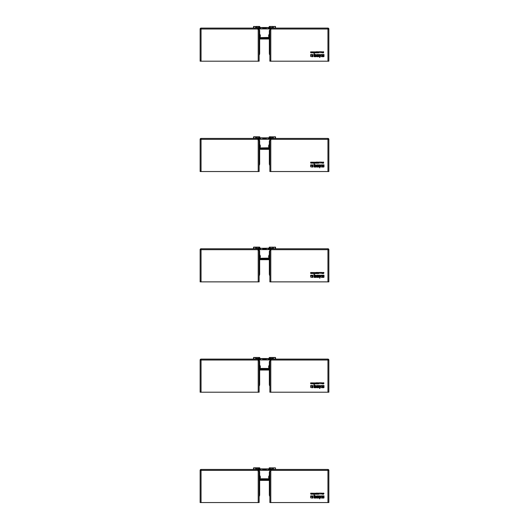 <?xml version="1.0" encoding="UTF-8"?>
<svg xmlns="http://www.w3.org/2000/svg" width="529" height="529" viewBox="0 0 529 529"><rect width="100%" height="100%" fill="white"/><g stroke="black" fill="none" stroke-linecap="round" stroke-linejoin="round"><path stroke-width="0.79" d="M258.542 28.09L258.648 27.541M270.458 28.09L270.352 27.541M258.985 28.09L258.985 27.667L269.208 27.667L269.208 28.764L258.436 28.804M270.015 28.916L269.208 28.764L270.015 28.916M258.985 28.546L258.575 28.916L269.354 28.916M270.015 28.09L270.279 27.515L269.354 27.515L269.426 28.916L268.474 28.916L268.474 27.515L258.985 27.515M260.526 27.515L260.526 28.916L259.574 28.916L259.574 27.515L260.691 27.515M259.646 27.515L259.646 28.916M263.343 28.473L262.893 27.958L263.343 28.473M269.354 27.515L268.474 27.515M264.5 28.044L264.255 28.473L264.5 28.044M266.292 28.52L264.004 28.698L264.004 27.958L263.508 27.958L263.964 28.698L262.893 28.698L262.708 27.931L265.208 27.753L264.817 28.473L265.241 28.473L265.333 27.753L266.107 27.753L266.292 28.52M266.008 28.103L265.77 28.473L266.008 28.103M265.737 28.473L265.968 27.958L265.598 27.958L265.737 28.473M268.309 27.515L268.818 27.515M271.013 28.546L269.797 28.546L269.797 28.09L327.947 28.09A0.919 0.919 0 0 1 328.866 29.009L328.866 61.192L327.947 61.192L327.947 29.009L328.866 29.009M201.053 28.09A0.919 0.919 0 0 0 200.134 29.009L201.053 29.009L201.053 28.09L259.203 28.09L259.203 28.546L257.987 28.546M269.208 37.42L259.805 37.612M269.334 37.466A0.516 0.516 0 0 0 269.261 37.321L269.142 37.4A2.698 2.698 0 0 1 269.208 34.226A2.698 2.698 0 0 0 269.142 37.4A0.37 0.37 0 0 1 269.208 37.579M259.666 34.299A0.589 0.589 0 0 1 259.673 34.312L259.792 34.226A2.698 2.698 0 0 1 259.858 37.4A2.698 2.698 0 0 0 259.792 34.226A0.734 0.734 0 0 0 259.666 34.094M259.666 39.007L269.334 39.007M269.334 38.108L259.666 38.108M275.272 26.45L274.472 26.45M254.528 26.45L253.728 26.45M270.458 28.011L275.556 28.011L275.411 26.45M253.616 28.011L258.542 28.011M256.115 27.561L258.602 27.554M270.015 28.95L269.466 28.95L270.015 28.95M259.534 28.916L269.466 28.916M269.208 26.595L269.208 27.515L269.354 26.45L275.556 26.595M272.885 27.561L269.208 27.7M270.458 27.7L273.387 27.7L273.295 26.45L269.354 26.45M274.531 26.45L275.298 26.595L275.298 28.011M272.779 27.554L270.398 27.554M269.453 27.409L270.015 27.515M259.792 27.7L256.221 27.554M253.616 26.595L259.792 26.595L259.792 27.515L259.646 26.45L256.089 26.45L256.221 27.409M253.702 28.011L253.702 26.595L254.469 26.45M327.947 28.09L327.947 29.009L271.013 29.009L271.013 28.09M259.131 55.042L259.355 54.745A1.838 0.417 90 0 0 259.666 52.966L259.666 30.662L259.455 29.743L257.987 29.558L257.987 28.09M200.134 29.009L200.134 61.192L259.131 61.192L259.131 29.743L259.144 55.003M200.597 60.266L200.597 61.192M270.788 29.743L270.788 61.192L269.869 61.192L269.869 29.743L270.828 29.743L271.013 29.009M270.788 61.192L327.947 61.192M314.292 56.702A0.35 0.35 0 0 1 313.942 56.352L313.942 53.746L314.49 53.746L314.49 54.54L315.681 54.54A0.377 0.377 0 0 1 316.051 54.91L316.051 56.702L314.292 56.702M322.168 56.702L322.168 56.319L323.358 56.12L322.227 55.882A0.344 0.344 0 0 1 321.883 55.538L321.883 54.884A0.35 0.35 0 0 1 322.234 54.54L323.993 54.54L323.993 56.352A0.35 0.35 0 0 1 323.642 56.702L322.168 56.702M310.649 54.54L312.07 55.492L312.07 56.702L310.649 56.418L310.649 54.54M323.107 52.86L323.107 51.776L323.556 51.776L323.556 52.86L323.107 52.86M312.434 52.86L312.216 52.027L311.826 52.86L312.11 51.776L312.527 52.609L312.937 51.776L313.241 52.86L312.844 52.027L312.434 52.86M320.739 52.86L320.323 51.776L321.361 51.776L320.739 52.86M316.732 52.86L316.732 51.776L317.526 51.776L316.924 51.941L317.473 52.259L316.924 52.695L317.512 52.86L316.732 52.86M314.226 52.86L314.762 51.776L315.105 52.86L314.226 52.86M313.637 52.86L313.823 51.776L313.637 52.86M319.304 52.86L319.304 51.776L320.045 51.776L319.496 51.941L319.304 52.86M315.423 51.935L316.309 51.776L315.668 51.941L316.296 52.86L315.469 52.86L316.058 52.695L315.423 51.935M310.695 51.888L310.609 52.14C312.084 50.916 310.45 53.389 311.27 52.543L311.27 52.543C310.45 53.389 312.084 50.916 310.609 52.14C312.084 50.916 310.45 53.389 311.27 52.543L311.462 52.543C309.961 53.634 311.812 51.201 310.794 52.14L310.801 51.809M321.93 52.86L321.725 51.776L321.91 52.583L322.604 51.776L322.604 52.86L322.425 52.06L321.93 52.86M317.962 52.86L317.962 51.776L318.154 52.226L318.881 51.776L318.478 52.86L317.962 52.86M312.844 54.54L312.844 56.702L312.308 56.702L312.308 55.492A0.496 0.496 0 0 0 311.812 54.996L311.35 54.54L312.844 54.54M319.979 54.54L320.27 55.466L320.905 54.54L321.493 54.54L320.607 55.803L321.506 56.702L319.979 55.843L319.979 57.165A0.344 0.344 0 0 1 319.635 57.509L319.437 54.54L319.979 54.54M318.716 54.54L318.716 54.923L317.241 55.122L318.451 55.366A0.357 0.357 0 0 1 318.802 55.717L318.802 56.352A0.35 0.35 0 0 1 318.451 56.702L317.036 56.702A0.35 0.35 0 0 1 316.686 56.352L316.686 54.89A0.35 0.35 0 0 1 317.043 54.54L318.716 54.54M311.303 52.073L310.794 52.14C311.812 51.201 309.961 53.634 311.462 52.543C309.961 53.634 311.812 51.201 310.794 52.14C311.812 51.201 309.961 53.634 311.462 52.543C309.961 53.634 311.812 51.201 310.794 52.14C311.812 51.201 309.961 53.634 311.462 52.543C309.961 53.634 311.812 51.201 310.794 52.14C311.812 51.201 309.961 53.634 311.462 52.543C309.961 53.634 311.812 51.201 310.794 52.14C311.812 51.201 309.961 53.634 311.462 52.543C309.961 53.634 311.812 51.201 310.794 52.14C311.812 51.201 309.961 53.634 311.462 52.543C309.961 53.634 311.812 51.201 310.794 52.14L310.794 52.133C311.812 51.201 309.961 53.634 311.462 52.543L311.006 52.887M311.31 52.814L311.462 52.543C309.961 53.634 311.812 51.201 310.794 52.14C311.812 51.201 309.961 53.634 311.462 52.543C309.961 53.634 311.812 51.201 310.794 52.14C311.812 51.201 309.961 53.634 311.462 52.543C309.961 53.634 311.812 51.201 310.794 52.14C311.812 51.201 309.961 53.634 311.462 52.543C309.961 53.634 311.812 51.201 310.794 52.14C311.812 51.201 309.961 53.634 311.462 52.543L311.303 52.821M310.655 52.609L310.992 52.88M318.676 51.776L318.425 52.226M318.881 51.776L318.478 52.86M318.458 52.708L318.465 52.364M310.609 52.14C312.084 50.916 310.45 53.389 311.27 52.543C310.45 53.389 312.084 50.916 310.609 52.14C312.084 50.916 310.45 53.389 311.27 52.543L311.27 52.543C310.45 53.389 312.084 50.916 310.609 52.14L310.688 51.895M323.483 52.708L323.292 51.935L323.292 52.708L323.702 51.981M317.446 56.319L318.273 55.929L317.241 55.73L317.446 56.319M321.004 52.206L320.839 52.682L321.004 52.206M323.371 54.923L322.34 55.307L323.173 55.512L323.371 54.923M314.676 56.193L315.509 56.193L315.304 55.056L314.477 55.056L314.676 56.193M311.462 52.543C309.961 53.634 311.812 51.201 310.794 52.14C311.812 51.201 309.961 53.634 311.462 52.543C309.961 53.634 311.812 51.201 310.794 52.14C311.812 51.201 309.961 53.634 311.462 52.543C309.961 53.634 311.812 51.201 310.794 52.14C311.812 51.201 309.961 53.634 311.462 52.543M269.334 38.571L259.666 38.571M269.856 55.003L269.856 29.743L269.334 30.662L269.334 52.966A1.838 0.417 -90 0 0 269.645 54.745L269.869 55.042M270.332 60.266L270.332 61.192M258.542 138.426L258.648 137.884M270.458 138.426L270.352 137.884M258.985 138.426L258.985 138.003L269.208 138.003L269.208 139.107L258.575 139.292M270.015 139.253L269.208 139.107L270.015 139.253M258.985 138.889L258.575 139.253L269.354 139.253M270.015 138.426L270.279 137.857L269.354 137.857L269.426 139.253L268.474 139.253L268.474 137.857L258.985 137.857M260.526 139.253L259.574 139.253L259.574 137.857L260.526 137.857L260.526 139.253M259.646 137.857L259.646 139.253M263.343 138.816L262.893 138.3L263.343 138.816M269.354 137.857L268.474 137.857M264.5 138.386L264.255 138.816L264.5 138.386M266.292 138.856L264.004 139.041L264.004 138.3L263.508 138.3L263.964 139.041L262.893 139.041L262.708 138.274L265.208 138.089L264.817 138.816L265.241 138.816L265.333 138.089L266.107 138.089L266.292 138.856M266.008 138.439L265.77 138.816L266.008 138.439M265.737 138.816L265.968 138.3L265.598 138.3L265.737 138.816M268.818 137.857L269.453 137.745L269.208 138.043M271.013 138.889L269.797 138.889L269.797 138.426L327.947 138.426A0.919 0.919 0 0 1 328.866 139.345L328.866 171.528L327.947 171.528L327.947 139.345L328.866 139.345M201.053 138.426A0.919 0.919 0 0 0 200.134 139.345L201.053 139.345L201.053 138.426L259.203 138.426L259.203 138.889L257.987 138.889M269.208 147.763L259.805 147.955M269.334 144.43A0.734 0.734 0 0 0 269.208 144.562A2.698 2.698 0 0 0 269.142 147.743A0.37 0.37 0 0 1 269.208 147.915M259.666 144.43A0.734 0.734 0 0 1 259.792 144.562A2.698 2.698 0 0 1 259.858 147.743A2.698 2.698 0 0 0 259.792 144.562A0.734 0.734 0 0 0 259.666 144.43M260.526 149.35L269.334 149.35L260.526 149.35M269.334 148.451L259.666 148.451M270.458 138.353L275.556 138.353L275.556 136.938L269.354 136.793M253.616 138.353L258.542 138.353M256.115 137.904L258.602 137.89M270.015 139.292L269.466 139.292L270.015 139.292M259.534 139.253L269.466 139.253M269.208 136.938L269.208 137.857L269.208 136.938L275.556 136.938M274.531 136.793L275.411 136.793M272.885 137.904L269.942 137.745L269.942 136.793L270.848 136.793M259.792 138.043L256.221 137.89M253.616 136.938L259.792 136.938L259.792 137.857L259.646 136.793L253.728 136.793M258.152 136.793L259.058 136.793L259.058 137.857M327.947 138.426L327.947 139.345L271.013 139.345L271.013 138.426M259.131 165.379L259.355 165.088A1.838 0.417 90 0 0 259.666 163.309L259.666 140.998L259.455 140.079L257.987 139.901L257.987 138.426M200.134 139.345L200.134 171.528L259.131 171.528L259.131 140.079L259.144 165.339M200.597 170.609L200.597 171.528M270.788 140.079L270.788 171.528L269.869 171.528L269.869 140.079L270.828 140.079L271.013 139.345M270.788 171.528L327.947 171.528M314.292 167.045A0.35 0.35 0 0 1 313.942 166.695L313.942 164.089L314.49 164.089L314.49 164.876L315.681 164.876A0.377 0.377 0 0 1 316.051 165.253L316.051 167.045L314.292 167.045M322.168 167.045L322.168 166.655L323.358 166.463L322.227 166.225A0.344 0.344 0 0 1 321.883 165.881L321.883 165.227A0.35 0.35 0 0 1 322.234 164.876L323.993 164.876L323.993 166.695A0.35 0.35 0 0 1 323.642 167.045L322.168 167.045M310.649 164.876L312.07 165.835L312.07 167.045L310.649 166.761L310.649 164.876M323.107 163.203L323.107 162.119L323.556 162.119L323.556 163.203L323.107 163.203M312.434 163.203L312.216 162.363L311.826 163.203L312.11 162.119L312.527 162.952L312.937 162.119L313.241 163.203L312.844 162.363L312.434 163.203M320.739 163.203L320.323 162.119L321.361 162.119L320.739 163.203M316.732 163.203L316.732 162.119L317.526 162.119L316.924 162.284L317.473 162.601L316.924 163.038L317.512 163.203L316.732 163.203M314.226 163.203L314.762 162.119L315.105 163.203L314.226 163.203M313.637 163.203L313.823 162.119L313.637 163.203M319.304 163.203L319.304 162.119L320.045 162.119L319.496 162.284L319.304 163.203M315.423 162.271L316.309 162.119L315.668 162.284L316.296 163.203L315.469 163.203L316.058 163.038L315.423 162.271M311.27 162.879C310.45 163.732 312.084 161.252 310.609 162.476C312.084 161.252 310.45 163.732 311.27 162.879C310.45 163.732 312.084 161.252 310.609 162.476L310.754 162.178L310.609 162.476C312.084 161.252 310.45 163.732 311.27 162.879L311.27 162.879C310.45 163.732 312.084 161.252 310.609 162.476C312.084 161.252 310.45 163.732 311.27 162.879L311.462 162.879C309.961 163.97 311.812 161.543 310.794 162.476L310.801 162.145M321.93 163.203L321.725 162.119L321.91 162.919L322.604 162.119L322.604 163.203L322.425 162.396L321.93 163.203M317.962 163.203L317.962 162.119L318.154 162.562L318.881 162.119L318.478 163.203L317.962 163.203M312.844 164.876L312.844 167.045L312.308 167.045L312.308 165.835A0.496 0.496 0 0 0 311.812 165.339L311.35 164.876L312.844 164.876M319.979 164.876L320.27 165.808L320.905 164.876L321.493 164.876L320.607 166.146L321.506 167.045L319.979 166.179L319.979 167.501A0.344 0.344 0 0 1 319.635 167.852L319.437 164.876L319.979 164.876M318.716 164.876L318.716 165.266L317.241 165.458L318.451 165.703A0.357 0.357 0 0 1 318.802 166.06L318.802 166.695A0.35 0.35 0 0 1 318.451 167.045L317.036 167.045A0.35 0.35 0 0 1 316.686 166.695L316.686 165.233A0.35 0.35 0 0 1 317.043 164.876L318.716 164.876M311.469 162.317L311.303 162.701M311.283 162.489L310.794 162.476C311.812 161.543 309.961 163.97 311.462 162.879C309.961 163.97 311.812 161.543 310.794 162.476C311.812 161.543 309.961 163.97 311.462 162.879C309.961 163.97 311.812 161.543 310.794 162.476L310.801 162.429M311.462 162.879C309.961 163.97 311.812 161.543 310.794 162.476C311.812 161.543 309.961 163.97 311.462 162.879L311.462 162.879C309.961 163.97 311.812 161.543 310.794 162.476C311.812 161.543 309.961 163.97 311.462 162.879C309.961 163.97 311.812 161.543 310.794 162.476C311.812 161.543 309.961 163.97 311.462 162.879C309.961 163.97 311.812 161.543 310.794 162.476C311.812 161.543 309.961 163.97 311.462 162.879C309.961 163.97 311.812 161.543 310.794 162.476C311.812 161.543 309.961 163.97 311.462 162.879C309.961 163.97 311.812 161.543 310.794 162.476C311.812 161.543 309.961 163.97 311.462 162.879C309.961 163.97 311.812 161.543 310.794 162.476C311.812 161.543 309.961 163.97 311.462 162.879C309.961 163.97 311.812 161.543 310.794 162.476C311.812 161.543 309.961 163.97 311.462 162.879C309.961 163.97 311.812 161.543 310.794 162.476C311.812 161.543 309.961 163.97 311.462 162.879C309.961 163.97 311.812 161.543 310.794 162.476C311.812 161.543 309.961 163.97 311.462 162.879L311.006 163.223M310.655 162.859L310.992 163.223M318.676 162.119L318.425 162.562M318.663 162.634L318.881 162.119M318.458 163.044L318.154 162.707L318.458 163.044M323.483 163.044L323.292 162.271L323.292 163.044L323.702 162.324M317.446 166.655L318.273 166.271L317.241 166.066L317.446 166.655M321.004 162.548L320.839 163.018L321.004 162.548M323.371 165.266L322.34 165.65L323.173 165.848L323.371 165.266M314.676 166.536L315.509 166.536L315.304 165.392L314.477 165.392L314.676 166.536M269.334 148.907L259.666 148.907M269.856 165.339L269.856 140.079L269.334 140.998L269.334 163.309A1.838 0.417 -90 0 0 269.645 165.088L269.869 165.379M258.542 248.769L258.648 248.22M270.458 248.769L270.352 248.22M258.985 248.769L258.985 248.346L269.208 248.346L269.208 249.45L258.575 249.628L270.564 249.483M270.015 249.595L269.208 249.45L270.015 249.595M258.985 249.225L258.575 249.595L269.354 249.595M270.015 248.769L270.279 248.2L269.354 248.2L269.426 249.595L268.474 249.595L268.474 248.2L258.588 248.346M260.526 248.2L260.526 249.595L259.574 249.595L259.574 248.2L260.691 248.2M270.57 249.225L270.425 249.628M259.646 248.2L259.646 249.595M263.343 249.152L262.893 248.637L263.343 249.152M268.309 248.2L273.387 248.379L272.885 248.24L273.387 248.379L273.387 247.274L275.556 247.274L269.354 247.129M269.354 248.2L268.474 248.2M264.5 248.723L264.255 249.152L264.5 248.723M266.292 249.199L264.004 249.384L264.004 248.637L263.508 248.637L263.964 249.384L262.893 249.384L262.708 248.617L265.208 248.432L264.817 249.152L265.241 249.152L265.333 248.432L266.107 248.432L266.292 249.199M266.008 248.782L265.77 249.152L266.008 248.782M265.737 249.152L265.968 248.637L265.598 248.637L265.737 249.152M271.013 249.225L269.797 249.225L269.797 248.769L327.947 248.769A0.919 0.919 0 0 1 328.866 249.688L328.866 281.871L327.947 281.871L327.947 249.688L328.866 249.688M201.053 248.769A0.919 0.919 0 0 0 200.134 249.688L201.053 249.688L201.053 248.769L259.203 248.769L259.203 249.225L257.987 249.225M269.208 258.099L259.805 258.291M269.334 254.773A0.734 0.734 0 0 0 269.208 254.905A2.698 2.698 0 0 0 269.142 258.086L269.261 258A2.552 2.552 0 0 1 269.327 254.991A0.589 0.589 0 0 1 269.334 254.978L269.208 254.905M259.792 258.258A0.37 0.37 0 0 1 259.858 258.086L259.739 258A2.552 2.552 0 0 0 259.673 254.991A0.589 0.589 0 0 1 259.673 254.991L259.792 254.905A2.698 2.698 0 0 1 259.858 258.086A2.698 2.698 0 0 0 259.792 254.905A0.734 0.734 0 0 0 259.666 254.773M259.666 259.693L269.334 259.693M269.334 258.787L259.666 258.787M270.458 248.696L275.556 248.696L275.556 247.274M253.616 248.696L258.542 248.696M256.115 248.24L258.602 248.233M258.985 249.628L258.436 249.483M270.015 249.628L269.466 249.595M269.208 247.274L269.208 248.2L269.208 247.274L273.295 247.129M272.885 248.24L269.208 248.379M274.531 247.129L275.411 247.129M272.779 248.233L270.398 248.233M259.792 248.379L256.221 248.233M253.616 247.274L259.792 247.274L259.792 248.2L259.646 247.129L253.728 247.129M327.947 248.769L327.947 249.688L271.013 249.688L271.013 248.769M259.131 275.721L259.355 275.424A1.838 0.417 90 0 0 259.666 273.652L259.666 251.341L259.455 250.422L257.987 250.237L257.987 248.769M200.134 249.688L200.134 281.871L259.131 281.871L259.131 250.422L259.144 275.682M200.597 280.952L200.597 281.871M270.788 250.422L270.788 281.871L269.869 281.871L269.869 250.422L270.828 250.422L271.013 249.688M270.788 281.871L327.947 281.871M314.292 277.388A0.35 0.35 0 0 1 313.942 277.037L313.942 274.425L314.49 274.425L314.49 275.219L315.681 275.219A0.377 0.377 0 0 1 316.051 275.589L316.051 277.388L314.292 277.388M322.168 277.388L322.168 276.998L323.358 276.799L322.227 276.561A0.344 0.344 0 0 1 321.883 276.217L321.883 275.569A0.35 0.35 0 0 1 322.234 275.219L323.993 275.219L323.993 277.037A0.35 0.35 0 0 1 323.642 277.388L322.168 277.388M310.649 275.219L312.07 276.178L312.07 277.388L310.649 277.097L310.649 275.219M323.107 273.539L323.107 272.455L323.556 272.455L323.556 273.539L323.107 273.539M312.434 273.539L312.216 272.706L311.826 273.539L312.11 272.455L312.527 273.295L312.937 272.455L313.241 273.539L312.844 272.706L312.434 273.539M320.739 273.539L320.323 272.455L321.361 272.455L320.739 273.539M316.732 273.539L316.732 272.455L317.526 272.455L316.924 272.62L317.473 272.938L316.924 273.381L317.512 273.539L316.732 273.539M314.226 273.539L314.762 272.455L315.105 273.539L314.226 273.539M313.637 273.539L313.823 272.455L313.637 273.539M319.304 273.539L319.304 272.455L320.045 272.455L319.496 272.62L319.304 273.539M315.423 272.614L316.309 272.455L315.668 272.62L316.296 273.539L315.469 273.539L316.058 273.381L315.423 272.614M310.715 272.547L310.609 272.819C312.084 271.595 310.45 274.075 311.27 273.222L311.27 273.222C310.45 274.075 312.084 271.595 310.609 272.819C312.084 271.595 310.45 274.075 311.27 273.222L311.462 273.222C309.961 274.313 311.812 271.88 310.794 272.819L310.801 272.488M321.93 273.539L321.725 272.455L321.91 273.262L322.604 272.455L322.604 273.539L322.425 272.739L321.93 273.539M317.962 273.539L317.962 272.455L318.154 272.904L318.881 272.455L318.478 273.539L317.962 273.539M312.844 275.219L312.844 277.388L312.308 277.388L312.308 276.178A0.496 0.496 0 0 0 311.812 275.682L311.35 275.219L312.844 275.219M319.979 275.219L320.27 276.151L320.905 275.219L321.493 275.219L320.607 276.488L321.506 277.388L319.979 276.522L319.979 277.844A0.344 0.344 0 0 1 319.635 278.194L319.437 275.219L319.979 275.219M318.716 275.219L318.716 275.602L317.241 275.801L318.451 276.045A0.357 0.357 0 0 1 318.802 276.402L318.802 277.037A0.35 0.35 0 0 1 318.451 277.388L317.036 277.388A0.35 0.35 0 0 1 316.686 277.037L316.686 275.569A0.35 0.35 0 0 1 317.043 275.219L318.716 275.219M324.019 272.865L323.642 272.468M310.84 273.281L311.27 273.222C310.45 274.075 312.084 271.595 310.609 272.819L310.708 272.554M311.277 272.838L310.794 272.819C311.812 271.88 309.961 274.313 311.462 273.222C309.961 274.313 311.812 271.88 310.794 272.819C311.812 271.88 309.961 274.313 311.462 273.222C309.961 274.313 311.812 271.88 310.794 272.819C311.812 271.88 309.961 274.313 311.462 273.222C309.961 274.313 311.812 271.88 310.794 272.819C311.812 271.88 309.961 274.313 311.462 273.222C309.961 274.313 311.812 271.88 310.794 272.819C311.812 271.88 309.961 274.313 311.462 273.222C309.961 274.313 311.812 271.88 310.794 272.819L310.794 272.819C311.812 271.88 309.961 274.313 311.462 273.222L311.006 273.566M310.794 272.819C311.812 271.88 309.961 274.313 311.462 273.222L311.462 273.222C309.961 274.313 311.812 271.88 310.794 272.819C311.812 271.88 309.961 274.313 311.462 273.222C309.961 274.313 311.812 271.88 310.794 272.819C311.812 271.88 309.961 274.313 311.462 273.222C309.961 274.313 311.812 271.88 310.794 272.819C311.812 271.88 309.961 274.313 311.462 273.222C309.961 274.313 311.812 271.88 310.794 272.819C311.812 271.88 309.961 274.313 311.462 273.222C309.961 274.313 311.812 271.88 310.794 272.819C311.812 271.88 309.961 274.313 311.462 273.222C309.961 274.313 311.812 271.88 310.794 272.819C311.812 271.88 309.961 274.313 311.462 273.222C309.961 274.313 311.812 271.88 310.794 272.819M310.655 273.288L310.992 273.566M318.676 272.455L318.425 272.904M318.663 272.977L318.881 272.455M318.458 273.387L318.154 273.05L318.458 273.387M323.483 273.387L323.292 272.614L323.292 273.387L323.702 272.66M317.446 276.998L318.273 276.607L317.241 276.409L317.446 276.998M321.004 272.891L320.839 273.361L321.004 272.891M323.371 275.602L322.34 275.993L323.173 276.191L323.371 275.602M314.676 276.872L315.509 276.872L315.304 275.735L314.477 275.735L314.676 276.872M311.197 272.448L311.488 272.825M269.334 259.25L259.666 259.25M269.856 275.682L269.856 250.422L269.334 251.341L269.334 273.652A1.838 0.417 -90 0 0 269.645 275.424L269.869 275.721M258.542 359.105L258.648 358.563M270.458 359.105L270.352 358.563M258.985 359.105L258.985 358.682L269.208 358.682L269.208 359.786L258.575 359.971L270.564 359.826M270.015 359.938L269.208 359.786L270.015 359.938M258.985 359.568L258.575 359.938L269.354 359.938M270.015 359.105L270.279 358.536L269.354 358.536L269.426 359.938L268.474 359.938L268.474 358.536L258.985 358.536M270.57 359.568L270.425 359.971M259.646 358.536L259.646 359.938M263.343 359.495L262.893 358.979L263.343 359.495M269.354 358.536L268.474 358.536M264.5 359.065L264.255 359.495L264.5 359.065M266.292 359.535L264.004 359.72L264.004 358.979L263.508 358.979L263.964 359.72L262.893 359.72L262.708 358.953L265.208 358.774L264.817 359.495L265.241 359.495L265.333 358.774L266.107 358.774L266.292 359.535M266.008 359.125L265.77 359.495L266.008 359.125M265.737 359.495L265.968 358.979L265.598 358.979L265.737 359.495M259.792 358.722L269.208 358.722M271.013 359.568L269.797 359.568L269.797 359.105L327.947 359.105A0.919 0.919 0 0 1 328.866 360.024L328.866 392.207L327.947 392.207L327.947 360.024L328.866 360.024M259.131 386.064L259.355 385.767A1.838 0.417 90 0 0 259.666 383.988L259.666 361.684L259.455 360.765L258.172 360.765L257.987 360.024L201.053 360.024L201.053 392.207L200.134 392.207L200.134 360.024L201.053 360.024L201.053 359.105A0.919 0.919 0 0 0 200.134 360.024A0.919 0.919 0 0 1 201.053 359.105L259.203 359.105L259.203 359.568L257.987 359.568M269.208 368.442L259.792 368.442M269.334 365.116A0.734 0.734 0 0 0 269.208 365.248A2.698 2.698 0 0 0 269.142 368.422L269.261 368.336A2.552 2.552 0 0 1 269.327 365.334A0.589 0.589 0 0 1 269.334 365.321M259.666 365.321A0.589 0.589 0 0 1 259.673 365.334L259.792 365.248A2.698 2.698 0 0 1 259.858 368.422A2.698 2.698 0 0 0 259.792 365.248A0.734 0.734 0 0 0 259.666 365.116M259.666 370.029L269.334 370.029M269.334 369.13L259.666 369.13M270.888 357.472L274.472 357.472M256.162 357.472L258.112 357.472M270.458 359.032L275.556 359.032L275.556 357.617L269.354 357.472M253.616 359.032L258.542 359.032M253.616 357.617L256.089 357.617L255.613 358.722L258.602 358.576L256.115 358.583M258.985 359.971L258.436 359.826M270.015 359.971L269.466 359.938M269.208 357.617L269.208 358.536L269.208 357.617L275.556 357.617M274.531 357.472L275.411 357.472M272.885 358.583L269.942 358.424L269.942 357.472L270.848 357.472M256.089 357.472L259.792 357.617L259.792 358.536L259.646 357.472L253.728 357.472M258.152 357.472L259.058 357.472L259.058 358.424L256.221 358.424M327.947 359.105L327.947 360.024L271.013 360.024L271.013 359.105M257.987 360.024L257.987 359.105M200.597 391.288L200.597 392.207M201.053 392.207L259.131 392.207L259.131 360.765L259.144 386.018M270.788 360.765L270.788 392.207L269.869 392.207L269.869 360.765L270.828 360.765L271.013 360.024M270.788 392.207L327.947 392.207M314.292 387.724A0.35 0.35 0 0 1 313.942 387.373L313.942 384.768L314.49 384.768L314.49 385.555L315.681 385.555A0.377 0.377 0 0 1 316.051 385.932L316.051 387.724L314.292 387.724M322.168 387.724L322.168 387.334L323.358 387.142L322.227 386.904A0.344 0.344 0 0 1 321.883 386.56L321.883 385.906A0.35 0.35 0 0 1 322.234 385.555L323.993 385.555L323.993 387.373A0.35 0.35 0 0 1 323.642 387.724L322.168 387.724M310.649 385.555L312.07 386.514L312.07 387.724L310.649 387.44L310.649 385.555M323.107 383.882L323.107 382.798L323.556 382.798L323.556 383.882L323.107 383.882M312.434 383.882L312.216 383.049L311.826 383.882L312.11 382.798L312.527 383.631L312.937 382.798L313.241 383.882L312.844 383.049L312.434 383.882M320.739 383.882L320.323 382.798L321.361 382.798L320.739 383.882M316.732 383.882L316.732 382.798L317.526 382.798L316.924 382.963L317.473 383.28L316.924 383.717L317.512 383.882L316.732 383.882M314.226 383.882L314.762 382.798L315.105 383.882L314.226 383.882M313.637 383.882L313.823 382.798L313.637 383.882M319.304 383.882L319.304 382.798L320.045 382.798L319.496 382.963L319.304 383.882M315.423 382.95L316.309 382.798L315.668 382.963L316.296 383.882L315.469 383.882L316.058 383.717L315.423 382.95M310.695 382.91L310.609 383.161C312.084 381.938 310.45 384.411 311.27 383.565L311.27 383.565C310.45 384.411 312.084 381.938 310.609 383.161C312.084 381.938 310.45 384.411 311.27 383.565L311.462 383.565C309.961 384.649 311.812 382.222 310.794 383.161L310.801 382.831M321.93 383.882L321.725 382.798L321.91 383.604L322.604 382.798L322.604 383.882L322.425 383.075L321.93 383.882M317.962 383.882L317.962 382.798L318.154 383.247L318.881 382.798L318.478 383.882L317.962 383.882M312.844 385.555L312.844 387.724L312.308 387.724L312.308 386.514A0.496 0.496 0 0 0 311.812 386.018L311.35 385.555L312.844 385.555M319.979 385.555L320.27 386.487L320.905 385.555L321.493 385.555L320.607 386.825L321.506 387.724L319.979 386.864L319.979 388.187A0.344 0.344 0 0 1 319.635 388.531L319.437 385.555L319.979 385.555M318.716 385.555L318.716 385.945L317.241 386.144L318.451 386.388A0.357 0.357 0 0 1 318.802 386.739L318.802 387.373A0.35 0.35 0 0 1 318.451 387.724L317.036 387.724A0.35 0.35 0 0 1 316.686 387.373L316.686 385.912A0.35 0.35 0 0 1 317.043 385.555L318.716 385.555M324.019 383.208L323.642 382.804M311.297 383.128L310.794 383.161C311.812 382.222 309.961 384.649 311.462 383.565C309.961 384.649 311.812 382.222 310.794 383.161L310.794 383.155C311.812 382.222 309.961 384.649 311.462 383.565L311.026 383.909M310.794 383.161C311.812 382.222 309.961 384.649 311.462 383.565L311.462 383.565C309.961 384.649 311.812 382.222 310.794 383.161C311.812 382.222 309.961 384.649 311.462 383.565C309.961 384.649 311.812 382.222 310.794 383.161C311.812 382.222 309.961 384.649 311.462 383.565C309.961 384.649 311.812 382.222 310.794 383.161C311.812 382.222 309.961 384.649 311.462 383.565C309.961 384.649 311.812 382.222 310.794 383.161C311.812 382.222 309.961 384.649 311.462 383.565C309.961 384.649 311.812 382.222 310.794 383.161C311.812 382.222 309.961 384.649 311.462 383.565C309.961 384.649 311.812 382.222 310.794 383.161C311.812 382.222 309.961 384.649 311.462 383.565C309.961 384.649 311.812 382.222 310.794 383.161C311.812 382.222 309.961 384.649 311.462 383.565C309.961 384.649 311.812 382.222 310.794 383.161L310.794 383.155C311.812 382.222 309.961 384.649 311.462 383.565C309.961 384.649 311.812 382.222 310.794 383.161M310.649 383.558L310.992 383.902M318.676 382.798L318.425 383.247M318.881 382.798L318.478 383.882M318.458 383.73L318.154 383.386L318.458 383.73M311.27 383.565C310.45 384.411 312.084 381.938 310.609 383.161C312.084 381.938 310.45 384.411 311.27 383.565L311.27 383.565C310.45 384.411 312.084 381.938 310.609 383.161L310.688 382.917M323.483 383.73L323.292 382.95L323.292 383.73L323.702 383.003M317.446 387.334L318.273 386.95L317.241 386.745L317.446 387.334M321.004 383.227L320.839 383.704L321.004 383.227M323.371 385.945L322.34 386.329L323.173 386.534L323.371 385.945M314.676 387.215L315.509 387.215L315.304 386.077L314.477 386.077L314.676 387.215M311.197 382.784L311.488 383.161M269.334 369.592L259.666 369.592M269.856 386.018L269.856 360.765L269.334 361.684L269.334 383.988A1.838 0.417 -90 0 0 269.645 385.767L269.869 386.064M258.542 469.448L258.648 468.899M270.458 469.448L270.352 468.899M258.985 469.448L258.985 469.025L269.208 469.025L269.208 470.129L258.436 470.162M270.015 470.274L269.208 470.129L270.015 470.274M258.985 469.911L258.575 470.274L269.354 470.274M270.015 469.448L270.015 469.025L268.474 468.879L268.474 470.274L259.574 470.274L259.574 468.879L259.111 468.879M268.474 468.879L259.646 468.879L259.646 470.274M263.343 469.831L262.893 469.316L263.343 469.831M259.256 468.879L259.646 468.879M270.015 468.879L269.354 468.879M258.985 468.879L258.588 469.025L258.985 468.879M270.57 469.911L270.015 469.911M264.5 469.402L264.255 469.831L264.5 469.402M266.292 469.878L264.004 470.063L264.004 469.316L263.508 469.316L263.964 470.063L262.893 470.063L262.708 469.296L265.208 469.111L264.817 469.831L265.241 469.831L265.333 469.111L266.107 469.111L266.292 469.878M266.008 469.461L265.77 469.831L266.008 469.461M265.737 469.831L265.968 469.316L265.598 469.316L265.737 469.831M260.182 468.879L269.208 469.064M271.013 469.911L269.797 469.911L269.797 469.448L327.947 469.448A0.919 0.919 0 0 1 328.866 470.367L328.866 502.55L327.947 502.55L327.947 470.367L328.866 470.367M201.053 469.448A0.919 0.919 0 0 0 200.134 470.367L201.053 470.367L201.053 469.448L259.203 469.448L259.203 469.911L257.987 469.911M269.208 478.778L259.792 478.778M269.334 475.452A0.734 0.734 0 0 0 269.208 475.584A2.698 2.698 0 0 0 269.142 478.765L269.261 478.679A2.552 2.552 0 0 1 269.327 475.677A0.589 0.589 0 0 1 269.334 475.657L269.208 475.584M259.666 475.452A0.734 0.734 0 0 1 259.792 475.584A2.698 2.698 0 0 1 259.858 478.765A2.698 2.698 0 0 0 259.792 475.584A0.734 0.734 0 0 0 259.666 475.452M259.666 480.372L269.334 480.372M269.334 479.472L259.666 479.472M270.458 469.375L275.298 469.375L275.556 467.96L274.472 467.808M256.162 467.808L258.112 467.808M275.298 469.375L275.556 467.96M253.616 469.375L258.542 469.375M253.616 467.96L256.089 467.96L255.613 469.064L258.602 468.912L256.115 468.919M259.534 470.274L270.015 470.314M269.208 467.96L269.208 468.879L269.354 467.808L275.298 467.96L269.354 467.808M272.885 468.919L269.453 468.767M256.089 467.808L259.792 467.96L259.792 468.879L259.646 467.808L254.469 467.808M258.152 467.808L259.792 467.96M327.947 469.448L327.947 470.367L271.013 470.367L271.013 469.448M259.131 496.4L259.355 496.103A1.838 0.417 90 0 0 259.666 494.331L259.666 472.02L259.455 471.101L257.987 470.922L257.987 469.448M200.134 470.367L200.134 502.55L259.131 502.55L259.131 471.101L259.144 496.361M270.788 471.101L270.788 502.55L269.869 502.55L269.869 471.101L270.828 471.101L271.013 470.367M270.788 502.55L327.947 502.55M314.292 498.067A0.35 0.35 0 0 1 313.942 497.716L313.942 495.104L314.49 495.111L314.49 495.898L315.681 495.898A0.377 0.377 0 0 1 316.051 496.275L316.051 498.067L314.292 498.067M322.168 498.067L322.168 497.677L323.358 497.485L322.227 497.247A0.344 0.344 0 0 1 321.883 496.896L321.883 496.248A0.35 0.35 0 0 1 322.234 495.898L323.993 495.898L323.993 497.716A0.35 0.35 0 0 1 323.642 498.067L322.168 498.067M310.649 495.898L312.07 496.857L312.07 498.067L310.649 497.782L310.649 495.898M323.107 494.225L323.107 493.14L323.556 493.14L323.556 494.225L323.107 494.225M312.434 494.225L312.216 493.385L311.826 494.225L312.11 493.14L312.527 493.974L312.937 493.14L313.241 494.225L312.844 493.385L312.434 494.225M320.739 494.225L320.323 493.14L321.361 493.14L320.739 494.225M316.732 494.225L316.732 493.14L317.526 493.14L316.924 493.299L317.473 493.617L316.924 494.06L317.512 494.225L316.732 494.225M314.226 494.225L314.762 493.14L315.105 494.225L314.226 494.225M313.637 494.225L313.823 493.14L313.637 494.225M319.304 494.225L319.304 493.14L320.045 493.14L319.496 493.299L319.304 494.225M315.423 493.293L316.309 493.14L315.668 493.299L316.296 494.225L315.469 494.225L316.058 494.06L315.423 493.293M310.86 494.02L311.27 493.901C310.45 494.754 312.084 492.274 310.609 493.497L310.754 493.2L310.609 493.497C312.084 492.274 310.45 494.754 311.27 493.901L311.27 493.901C310.45 494.754 312.084 492.274 310.609 493.497C312.084 492.274 310.45 494.754 311.27 493.901L311.462 493.901C309.961 494.992 311.812 492.565 310.794 493.497L310.801 493.167M321.93 494.225L321.725 493.14L321.91 493.941L322.604 493.14L322.604 494.225L322.425 493.418L321.93 494.225M317.962 494.225L317.962 493.14L318.154 493.583L318.881 493.14L318.478 494.225L317.962 494.225M312.844 495.898L312.844 498.067L312.308 498.067L312.308 496.857A0.496 0.496 0 0 0 311.812 496.361L311.35 495.898L312.844 495.898M319.979 495.898L320.27 496.83L320.905 495.898L321.493 495.898L320.607 497.167L321.506 498.067L319.979 497.2L319.979 498.523A0.344 0.344 0 0 1 319.635 498.873L319.437 495.898L319.979 495.898M318.716 495.898L318.716 496.288L317.241 496.48L318.451 496.724A0.357 0.357 0 0 1 318.802 497.081L318.802 497.716A0.35 0.35 0 0 1 318.451 498.067L317.036 498.067A0.35 0.35 0 0 1 316.686 497.716L316.686 496.248A0.35 0.35 0 0 1 317.043 495.898L318.716 495.898M324.019 493.544L323.642 493.147M311.469 493.332L311.112 493.114M310.801 493.451L310.794 493.491C311.812 492.565 309.961 494.992 311.462 493.901L311.277 494.192M310.794 493.497C311.812 492.565 309.961 494.992 311.462 493.901C309.961 494.992 311.812 492.565 310.794 493.497C311.812 492.565 309.961 494.992 311.462 493.901C309.961 494.992 311.812 492.565 310.794 493.497C311.812 492.565 309.961 494.992 311.462 493.901C309.961 494.992 311.812 492.565 310.794 493.497C311.812 492.565 309.961 494.992 311.462 493.901C309.961 494.992 311.812 492.565 310.794 493.497C311.812 492.565 309.961 494.992 311.462 493.901C309.961 494.992 311.812 492.565 310.794 493.497C311.812 492.565 309.961 494.992 311.462 493.901C309.961 494.992 311.812 492.565 310.794 493.497C311.812 492.565 309.961 494.992 311.462 493.901C309.961 494.992 311.812 492.565 310.794 493.497C311.812 492.565 309.961 494.992 311.462 493.901C309.961 494.992 311.812 492.565 310.794 493.497C311.812 492.565 309.961 494.992 311.462 493.901C309.961 494.992 311.812 492.565 310.794 493.497C311.812 492.565 309.961 494.992 311.462 493.901C309.961 494.992 311.812 492.565 310.794 493.497C311.812 492.565 309.961 494.992 311.462 493.901L311.462 493.901C309.961 494.992 311.812 492.565 310.794 493.497C311.812 492.565 309.961 494.992 311.462 493.901C309.961 494.992 311.812 492.565 310.794 493.497C311.812 492.565 309.961 494.992 311.462 493.901C309.961 494.992 311.812 492.565 310.794 493.497C311.812 492.565 309.961 494.992 311.462 493.901C309.961 494.992 311.812 492.565 310.794 493.497C311.812 492.565 309.961 494.992 311.462 493.901C309.961 494.992 311.812 492.565 310.794 493.497C311.812 492.565 309.961 494.992 311.462 493.901C309.961 494.992 311.812 492.565 310.794 493.497M318.676 493.14L318.425 493.583M318.663 493.656L318.881 493.14M318.458 494.066L318.465 493.729M323.483 494.066L323.292 493.293L323.292 494.066L323.702 493.339M317.446 497.677L318.273 497.293L317.241 497.088L317.446 497.677M321.004 493.57L320.839 494.04L321.004 493.57M323.371 496.288L322.34 496.671L323.173 496.87L323.371 496.288M314.676 497.558L315.509 497.558L315.304 496.414L314.477 496.414L314.676 497.558M311.197 493.127L311.488 493.504M269.334 479.929L259.666 479.929M269.856 496.361L269.856 471.101L269.334 472.02L269.334 494.331A1.838 0.417 -90 0 0 269.645 496.103L269.869 496.4M270.015 28.546L270.57 28.764M259.666 37.757L269.334 37.757M269.334 38.862L259.666 38.862M269.261 37.321A2.552 2.552 0 0 1 269.327 34.312M259.673 34.312A2.552 2.552 0 0 1 259.739 37.321M255.705 26.45L255.613 27.7L258.542 27.7M259.058 27.515L259.058 26.45M269.942 27.515L269.942 26.45M272.911 26.45L272.779 27.409M201.053 61.192L201.053 29.009L257.987 29.009M258.212 61.192L258.212 29.743M270.167 28.09L270.167 28.546M270.643 28.09L270.643 28.546M258.833 28.09L258.833 28.546M258.357 28.09L258.357 28.546M269.426 137.857L270.015 137.857M270.015 138.889L270.57 139.107M259.666 148.1L269.334 148.1M269.334 149.204L259.666 149.204M269.334 147.809A0.516 0.516 0 0 0 269.261 147.657A2.552 2.552 0 0 1 269.327 144.655A0.589 0.589 0 0 1 269.334 144.642L269.208 144.562M259.792 144.562L259.673 144.655A0.589 0.589 0 0 1 259.673 144.655A2.552 2.552 0 0 1 259.739 147.657M275.298 138.353L275.199 136.793M253.801 136.793L253.702 138.353M255.705 136.793L255.613 138.043L258.542 138.043M256.089 136.793L256.221 137.745M269.942 137.857L269.453 137.745M270.458 138.043L273.387 138.043L273.295 136.793M272.911 136.793L272.779 137.745M201.053 171.528L201.053 139.345L257.987 139.345M258.212 171.528L258.212 140.079M270.167 138.426L270.167 138.889M270.643 138.426L270.643 138.889M258.833 138.426L258.833 138.889M258.357 138.426L258.357 138.889M270.015 249.225L270.57 249.45M259.666 258.443L269.334 258.443M269.334 259.541L259.666 259.541M275.298 248.696L275.199 247.129M253.801 247.129L253.702 248.696M255.705 247.129L255.613 248.379L258.542 248.379M256.089 247.129L256.221 248.088M259.058 248.2L259.058 247.129M269.942 248.2L269.942 247.129M272.911 247.129L272.779 248.088M201.053 281.871L201.053 249.688L257.987 249.688M258.212 281.871L258.212 250.422M270.167 248.769L270.167 249.225M270.643 248.769L270.643 249.225M258.833 248.769L258.833 249.225M258.357 248.769L258.357 249.225M259.574 358.536L259.574 359.938M269.426 358.536L270.015 358.536M270.015 359.568L270.57 359.786M260.526 358.536L260.526 359.938M259.666 368.779L269.334 368.779M269.334 369.883L259.666 369.883M259.673 365.334A2.552 2.552 0 0 1 259.739 368.336M275.298 359.032L275.199 357.472M253.801 357.472L253.702 359.032M255.705 357.472L255.613 358.722L258.542 358.722M269.942 358.536L269.453 358.424M270.458 358.722L273.387 358.722L273.295 357.472M272.911 357.472L272.779 358.424M259.547 358.424L259.058 358.536M258.212 392.207L258.212 360.765M270.167 359.105L270.167 359.568M270.643 359.105L270.643 359.568M258.833 359.105L258.833 359.568M258.357 359.105L258.357 359.568M269.426 468.879L269.426 470.274M260.526 468.879L260.526 470.274M259.666 479.122L269.334 479.122M269.334 480.226L259.666 480.226M259.792 475.584L259.673 475.677A0.589 0.589 0 0 1 259.673 475.677A2.552 2.552 0 0 1 259.739 478.679M253.801 467.808L253.702 469.375M255.705 467.808L255.613 469.064L258.542 469.064M259.547 468.767L256.221 468.767M259.058 468.879L259.058 467.808M269.942 468.879L269.942 467.808M270.458 469.064L273.387 469.064L273.295 467.808M272.911 467.808L272.779 468.767M201.053 502.55L201.053 470.367L257.987 470.367M258.212 502.55L258.212 471.101M270.167 469.448L270.167 469.911M270.643 469.448L270.643 469.911M258.833 469.448L258.833 469.911M258.357 469.448L258.357 469.911M253.589 26.45L253.444 28.011M253.589 136.793L253.444 138.353M253.589 247.129L253.444 248.696M253.589 357.472L253.444 359.032M253.589 467.808L253.444 469.375"/></g></svg>
